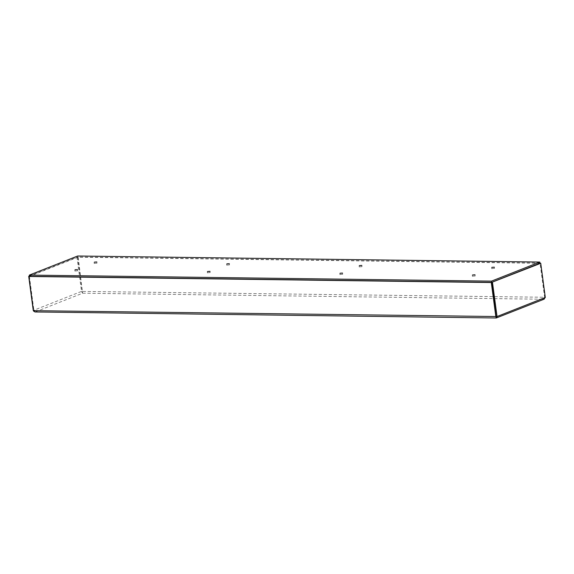 <?xml version="1.0" encoding="UTF-8"?>
<svg xmlns="http://www.w3.org/2000/svg" width="574" height="574" viewBox="0 0 574 574"><rect width="100%" height="100%" fill="white"/><g stroke="black" fill="none" stroke-linecap="round" stroke-linejoin="round"><path stroke-width="0.43" stroke-dasharray="2.87 2.15" d="M539.897 263.064L78.15 257.03L82.599 293.221L81.522 291.413L76.959 257.217L29.468 275.972M76.959 257.217L78.15 257.03M539.926 263.265L77.806 257.224L29.511 276.295M492.04 268.546L494.501 268.381L492.04 268.546M472.718 276.18L475.186 276.008L472.718 276.18M359.532 266.817L361.993 266.652L359.532 266.817M340.21 274.444L342.678 274.279L340.21 274.444M227.024 265.08L229.485 264.915L227.024 265.08M207.702 272.715L210.17 272.542L207.702 272.715M94.516 263.351L96.977 263.186L94.516 263.351M75.194 270.978L77.662 270.813L75.194 270.978M544.209 299.14L543.721 299.248L543.614 298.444L544.633 297.461L543.578 298.136L544.64 297.468L540.055 263.272M544.64 297.468L545.3 297.476M77.648 257.224L82.211 291.42L545.113 297.267L540.579 263.279M29.389 276.281L33.931 310.484L35.157 311.108L33.923 310.477L35.122 310.792L35.265 311.912L82.599 293.221L82.225 291.413L82.491 292.417L82.211 291.42L81.522 291.413L33.263 310.469M496.288 317.135L496.352 316.525M33.923 310.477L33.421 310.469M33.931 310.484L33.45 310.67M33.816 311.33L35.265 311.912L496.395 317.939L543.721 299.248L544.633 297.461M77.806 257.224L77.648 256.011M82.491 292.417L82.19 291.42M82.599 293.221L543.721 299.248M77.662 270.813L77.497 269.608M74.936 271.172L74.778 269.967M96.977 263.186L96.819 261.974M94.258 263.545L94.093 262.34M210.17 272.542L210.005 271.337M207.444 272.908L207.286 271.703M229.485 264.915L229.327 263.71M226.766 265.281L226.601 264.076M342.678 274.279L342.513 273.073M339.952 274.637L339.794 273.432M361.993 266.652L361.835 265.439M359.267 267.01L359.109 265.805M475.186 276.008L475.021 274.803M472.459 276.374L472.294 275.168M494.501 268.381L494.343 267.175M491.774 268.747L491.617 267.541"/><path stroke-width="0.86" d="M491.789 282.329L496.252 317.982L34.935 311.955L33.45 310.67L28.887 276.481L491.287 282.53L540.737 263.279L539.897 263.064M29.468 275.972L28.887 276.481M29.353 275.082L29.511 276.295L491.631 282.336L539.926 263.265L539.768 262.06L77.648 256.011L29.353 275.082L491.473 281.131L539.768 262.06M491.287 282.53L495.85 316.719L496.395 317.939L544.209 299.14M496.338 316.532L496.288 317.135L496.338 316.532L33.45 310.67M540.737 263.279L545.3 297.476L543.721 299.248M496.245 316.826L497.041 316.532L492.478 282.336M28.7 276.273L33.263 310.469L33.816 311.33M496.395 317.939L497.041 316.532L545.3 297.476M491.631 282.336L491.473 281.131M75.036 269.773L77.497 269.608L75.036 269.773M94.358 262.146L96.819 261.974L94.358 262.146M207.544 271.502L210.005 271.337L207.544 271.502M226.859 263.875L229.327 263.71L226.859 263.875M340.052 273.238L342.513 273.073L340.052 273.238M359.367 265.611L361.835 265.439L359.367 265.611M472.56 274.968L475.021 274.803L472.56 274.968M491.875 267.341L494.343 267.175L491.875 267.341"/></g></svg>
